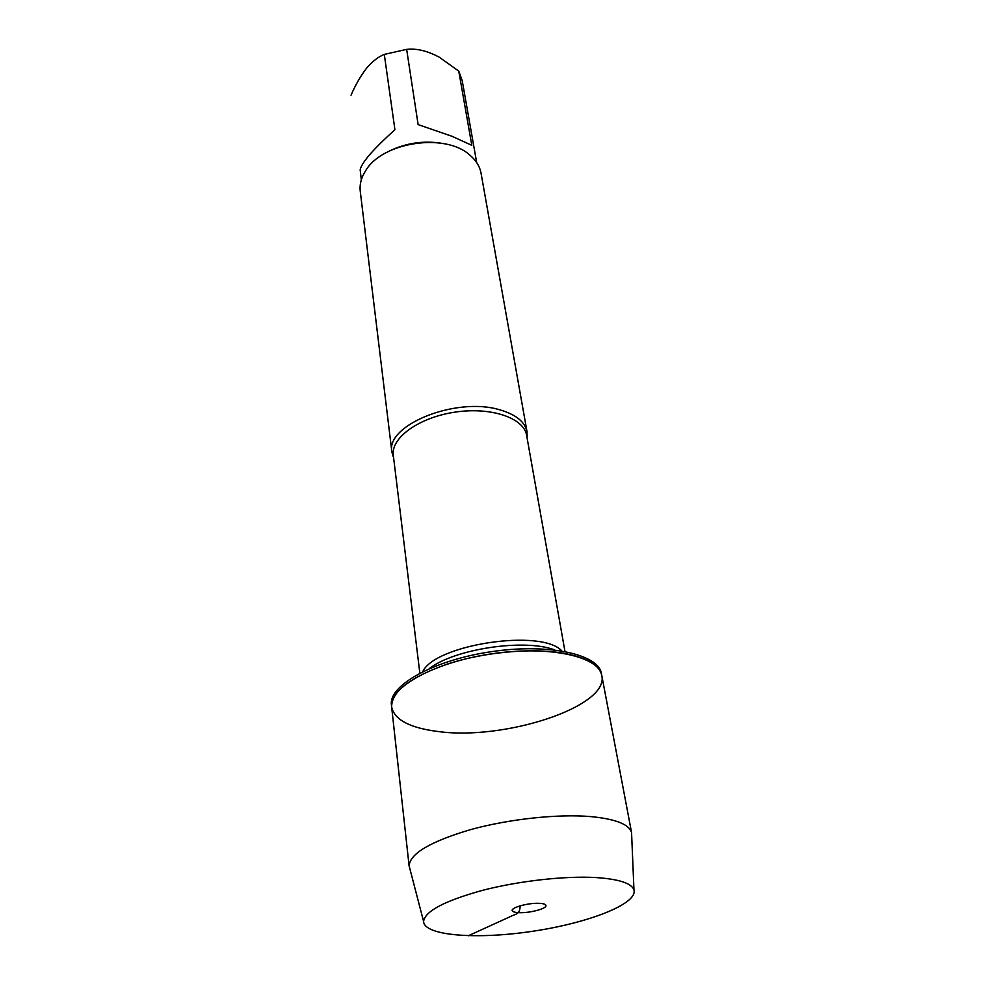 <?xml version="1.0" encoding="UTF-8"?>
<svg xmlns="http://www.w3.org/2000/svg" width="985" height="985" viewBox="0 0 985 985"><rect width="100%" height="100%" fill="white"/><g stroke="black" fill="none" stroke-linecap="round" stroke-linejoin="round"><path stroke-width="1.48" d="M601.416 673.518L601.342 673.137C598.043 653.991 547.672 643.131 490.825 651.75C433.929 660.135 388.94 685.24 391.39 704.509L391.648 706.959C388.632 687.69 433.794 662.339 491.146 653.892C548.46 645.2 599.052 656.244 601.798 675.55C609.383 706.737 504.049 740.806 437.894 731.486C409.772 727.915 394.357 719.739 391.648 706.959C391.476 691.47 410.228 677.114 447.892 663.878C484.029 652.181 530.743 647.822 562.312 653.018C586.272 657.315 599.434 664.826 601.798 675.55L601.416 673.518M393.618 457.779L391.882 451.98C385.381 425.114 456.24 396.45 499.777 409.822C515.881 414.488 524.968 421.814 527.037 431.775L527.073 437.833M527.037 431.775L481.062 173.274C479.806 166.416 476.063 160.358 469.833 155.088C445.429 132.519 382.426 141.939 365.681 170.651C361.261 177.509 359.463 184.404 360.264 191.336L391.882 451.98M361.323 179.836L360.165 169.777C361.667 162.574 373.253 149.215 394.923 129.712L384.298 54.409L406.657 49.373C416.52 48.24 427.428 50.863 439.372 57.253L458.764 71.117L462.187 80.561L476.691 162.599M351.029 95.188C355.622 84.611 360.892 75.488 366.839 67.854C372.638 61.181 378.462 56.699 384.298 54.409M406.657 49.373L418.12 124.59L452.115 136.336L471.815 145.324L458.764 71.117M441.095 143.194C423.181 140.51 406.042 143.071 389.691 150.877M631.693 835.896L631.557 832.559C629.181 824.371 615.711 819.052 591.16 816.627C558.347 813.745 509.245 818.954 470.744 829.579C430.58 841.461 410.043 853.539 409.107 865.803L409.945 869.041M595.974 877.561C565.094 875.751 518.898 880.91 482.49 890.354C444.494 900.881 424.867 911.26 423.599 921.492C424.092 935.861 477.048 939.702 532.602 931.281C588.193 923.093 637.701 903.934 633.971 890.058C631.754 883.299 619.085 879.137 595.974 877.561M539.435 903.331C528.416 902.654 509.971 907.801 512.348 910.842C513 911.888 515.204 912.492 518.972 912.664C529.031 913.218 545.85 908.97 545.986 905.806C546.109 904.415 543.929 903.59 539.435 903.331M520.105 905.843C520.191 914.917 514.638 914.092 510.883 916.358L468.343 935.75M527.283 435.85L526.63 435.358C524.008 417.985 490.998 406.645 455.008 412.136C418.994 417.406 390.737 437.906 393.31 455.292L392.83 455.944M422.737 671.647C435.247 644.362 541.812 628.442 561.758 650.876M554.666 649.903C524.636 638.354 454.577 648.832 429.226 668.643M393.31 455.292L419.832 673.124M526.63 435.358L564.971 651.442M631.656 833.027L601.798 675.55M409.144 866.283L391.648 706.959M633.971 890.058L631.557 832.559M423.599 921.492L409.107 865.803M513.037 909.032L512.348 910.842M544.803 904.279L545.986 905.806"/></g></svg>
